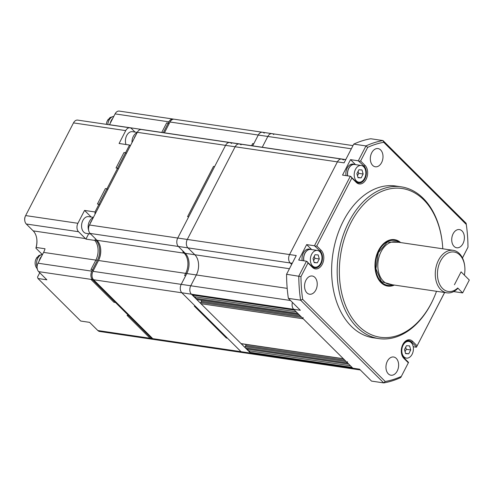 <?xml version="1.0" encoding="UTF-8"?>
<svg xmlns="http://www.w3.org/2000/svg" width="494" height="494" viewBox="0 0 494 494"><rect width="100%" height="100%" fill="white"/><g stroke="black" fill="none" stroke-linecap="round" stroke-linejoin="round"><path stroke-width="0.74" d="M112.743 118.437A8.287 5.638 98.4 0 0 110.298 123.167A8.287 5.638 98.4 0 1 112.743 118.437M403.944 356.847A8.435 5.743 -81.6 0 1 402.357 347.023A8.435 5.743 -81.6 0 1 408.834 341.422A8.435 5.743 -81.6 0 1 411.255 342.688A8.435 5.743 -81.6 0 1 412.842 352.512A8.435 5.743 -81.6 0 1 406.364 358.113A8.435 5.743 -81.6 0 1 403.944 356.847M406.457 345.707L404.469 349.573L405.605 353.63L408.736 353.821L410.73 349.962L409.594 345.905L406.457 345.707M405.691 347.196L406.284 349.307L410.73 349.962M406.284 349.307L405.061 351.679M405.525 353.352L408.736 353.821M93.564 279.746L181.835 292.781L195.389 306.261L194.278 306.101L226.376 338.038L227.487 338.205L241.035 351.685L181.835 292.781L293.671 309.293A6.138 4.174 -81.6 0 1 292.436 302.414A6.138 4.174 98.4 0 0 293.671 309.293L294.498 310.115L192.222 295.011L191.394 294.189A6.138 4.174 -81.6 0 1 190.764 285.767L196.346 274.954A14.727 10.022 98.4 0 0 194.834 254.743L187.924 247.871A6.138 4.174 -81.6 0 1 187.294 239.448L235.132 146.767A6.138 4.174 -81.6 0 1 239.312 143.97A6.138 4.174 98.4 0 0 235.132 146.767L187.294 239.448A6.138 4.174 98.4 0 0 187.924 247.871L194.834 254.743A14.727 10.022 -81.6 0 1 196.346 274.954L190.764 285.767A6.138 4.174 98.4 0 0 191.394 294.189L250.594 353.099A6.138 4.174 98.4 0 0 252.354 354.019L154.529 339.576A6.138 4.174 -81.6 0 1 152.763 338.656L93.564 279.746A6.138 4.174 -81.6 0 1 92.051 276.269L91.983 275.689A4.6 3.131 -81.6 0 1 92.483 272.324L92.718 271.786A6.138 4.174 -81.6 0 1 92.934 271.323L98.516 260.511A14.727 10.022 -81.6 0 0 99.041 259.399A14.727 10.022 -81.6 0 0 100.634 248.636A14.727 10.022 -81.6 0 0 97.003 240.3L90.093 233.427A6.138 4.174 -81.6 0 1 88.58 229.951A6.138 4.174 -81.6 0 1 89.241 225.468A6.138 4.174 -81.6 0 1 89.463 225.005L137.301 132.324A6.138 4.174 -81.6 0 1 141.482 129.527L229.753 142.562A6.138 4.174 -81.6 0 1 231.513 143.482M98.93 259.659A16.259 11.072 98.4 0 0 100.597 248.352M88.58 229.951L88.512 229.37A4.6 3.131 -81.6 0 1 89.006 226.005L89.241 225.468M345.763 159.593L262.252 147.261A14.727 10.022 -81.6 0 1 262.209 147.354A14.727 10.022 98.4 0 0 262.252 147.261L267.834 136.449A6.138 4.174 -81.6 0 1 272.021 133.652A6.138 4.174 98.4 0 0 267.834 136.449L262.252 147.261L252.693 145.853A14.727 10.022 -81.6 0 1 252.644 145.94A14.727 10.022 98.4 0 0 252.693 145.853L258.276 135.041L253.78 143.748L252.669 143.581L251.582 145.687L164.422 132.818L170.004 122.006A6.138 4.174 -81.6 0 1 174.191 119.208L262.462 132.244A6.138 4.174 -81.6 0 1 264.222 133.164M92.051 276.269A6.138 4.174 -81.6 0 1 92.718 271.786M251.582 145.687A14.727 10.022 -81.6 0 1 251.532 145.779A14.727 10.022 -81.6 0 0 251.582 145.687L252.693 145.853L253.78 143.748L252.669 143.581L251.582 145.687M98.516 260.511L185.676 273.38L184.589 275.485L185.701 275.652L186.788 273.546L185.676 273.38A14.727 10.022 -81.6 0 0 184.157 253.169L182.817 251.829L183.929 251.996L182.817 251.829L184.157 253.169A14.727 10.022 -81.6 0 1 185.676 273.38L184.589 275.485L185.701 275.652L181.205 284.359L186.788 273.546A14.727 10.022 98.4 0 0 185.269 253.336L178.365 246.463A6.138 4.174 -81.6 0 1 177.735 238.04L214.618 166.571L213.507 166.41L187.572 216.662L188.683 216.823L187.572 216.662L213.507 166.41L214.618 166.571L225.567 145.36A6.138 4.174 -81.6 0 1 229.753 142.562A6.138 4.174 -81.6 0 0 225.567 145.36L337.408 161.871L289.57 254.552A6.138 4.174 98.4 0 0 290.2 262.975L291.658 264.42L290.2 262.975A6.138 4.174 -81.6 0 1 289.57 254.552L337.408 161.871A6.138 4.174 -81.6 0 1 341.589 159.074A6.138 4.174 98.4 0 0 337.408 161.871L344.077 162.859L353.747 144.118A122.722 83.542 -81.6 0 1 370.759 138.752L382.986 140.562L466.126 223.288A122.722 83.542 -81.6 0 1 466.787 228.222L466.855 228.802A121.191 82.498 -81.6 0 1 467.985 247.185L462.44 257.924M290.515 300.5L181.205 284.359A6.138 4.174 -81.6 0 0 181.835 292.781A6.138 4.174 -81.6 0 1 181.205 284.359L92.934 271.323M289.441 268.717L185.269 253.336L178.365 246.463A6.138 4.174 -81.6 0 1 177.735 238.04L296.239 255.54L286.569 274.275A122.722 83.542 98.4 0 0 288.373 298.37L300.346 310.281L293.671 309.293L352.87 368.203A6.138 4.174 98.4 0 0 354.636 369.123L252.354 354.019A6.138 4.174 -81.6 0 1 250.594 353.099L241.035 351.685A6.138 4.174 -81.6 0 0 242.795 352.611A6.138 4.174 -81.6 0 1 241.035 351.685L152.763 338.656M170.004 122.006L258.276 135.041A6.138 4.174 -81.6 0 1 262.462 132.244A6.138 4.174 -81.6 0 0 258.276 135.041L351.339 148.78M93.224 217.712A8.589 5.848 98.4 0 0 88.624 230.26M90.248 223.479A8.589 5.848 -81.6 0 1 92.02 220.046M41.521 256.423A8.287 5.638 98.4 0 0 39.075 261.159A8.287 5.638 98.4 0 1 41.521 256.423M462.656 292.911L457.722 288.002A19.945 13.573 -81.6 0 1 442.544 288.477A19.945 13.573 -81.6 0 1 440.487 261.11A19.945 13.573 -81.6 0 1 459.815 255.015A19.945 13.573 -81.6 0 1 464.737 266.303A19.945 13.573 -81.6 0 1 464.366 275.127L461.075 271.854L454.437 284.729L461.075 271.854L469.3 280.036L462.656 292.911L453.653 291.577M93.409 217.36L88.611 216.65A8.435 5.743 98.4 0 0 82.856 220.497A8.435 5.743 98.4 0 0 83.758 232.112A8.435 5.743 98.4 0 0 86.147 233.347L90.686 234.014M462.464 257.973L467.985 247.185M413.225 346.745L416.405 347.214L444.649 292.491M400.751 377.54L408.544 362.398L400.751 377.54A122.722 83.542 -81.6 0 1 383.739 382.906L371.513 381.096L359.546 369.191L250.594 353.099L249.773 352.284L249.668 350.87M288.373 298.37L300.605 300.173L383.739 382.906L385.221 381.492L302.674 299.345L300.605 300.173A122.722 83.542 -81.6 0 1 298.796 276.084L306.478 261.209L298.697 260.06L306.669 244.61L314.45 245.759L350.326 176.247L342.546 175.098L350.518 159.655L358.298 160.803L365.974 145.928L353.747 144.118M286.569 274.275L300.969 276.603A121.191 82.498 98.4 0 0 302.674 299.345M444.6 292.485L416.405 347.214M402.406 345.392A9.207 6.268 -81.6 0 1 408.946 340.662A9.207 6.268 -81.6 0 1 411.582 342.046L416.516 346.955M408.322 362.781L403.882 358.36L403.61 357.489L408.544 362.398M367.672 147.366L365.974 145.928A122.722 83.542 -81.6 0 1 382.986 140.562L383.727 142.303A121.191 82.498 98.4 0 0 367.672 147.366L360.632 161.013L365.072 165.428A10.127 6.891 -81.6 0 1 366.11 179.328A10.127 6.891 -81.6 0 1 356.304 182.422L351.864 178.007L316.784 245.969L321.224 250.39A10.127 6.891 -81.6 0 1 322.261 264.284A10.127 6.891 -81.6 0 1 312.449 267.377L308.009 262.962L300.969 276.603M362.491 165.879L364.004 166.108L358.298 160.803M359.07 161.198L360.632 161.013M350.518 159.655L355.458 164.57M365.072 165.428L364.004 166.108A9.207 6.268 -81.6 0 1 365.739 176.821A9.207 6.268 -81.6 0 1 358.675 182.934A9.207 6.268 -81.6 0 1 356.032 181.551L350.326 176.247M351.098 176.642L351.864 178.007M318.642 250.841L320.155 251.063L314.45 245.759M315.221 246.154L316.784 245.969M306.669 244.61L311.603 249.526M321.224 250.39L320.155 251.063A9.207 6.268 -81.6 0 1 321.89 261.777A9.207 6.268 -81.6 0 1 314.826 267.89A9.207 6.268 -81.6 0 1 312.183 266.507L306.478 261.209M307.249 261.598L308.009 262.962M466.126 223.288L466.28 224.449L383.727 142.303M454.072 246.401A9.207 6.268 -81.6 0 1 452.337 235.687A9.207 6.268 -81.6 0 1 459.401 229.574A9.207 6.268 -81.6 0 1 462.044 230.957A9.207 6.268 -81.6 0 1 463.78 241.671A9.207 6.268 -81.6 0 1 456.715 247.784A9.207 6.268 -81.6 0 1 454.072 246.401M466.28 224.449A121.191 82.498 -81.6 0 1 466.855 228.802M436.517 291.293A75.168 51.166 -81.6 0 1 434.127 297.302L433.893 297.839A76.706 52.216 -81.6 0 1 378.83 338.594L373.273 337.779A76.706 52.216 -81.6 0 1 351.259 326.256A76.706 52.216 -81.6 0 1 336.803 236.953A76.706 52.216 -81.6 0 1 395.682 186.016L401.239 186.837A76.706 52.216 -81.6 0 1 423.253 198.353A76.706 52.216 -81.6 0 1 442.173 241.77L442.241 242.356A75.168 51.166 -81.6 0 1 442.791 248.797M380.652 149.96A9.207 6.268 -81.6 0 1 382.387 160.674A9.207 6.268 -81.6 0 1 375.323 166.787A9.207 6.268 -81.6 0 1 372.68 165.41A9.207 6.268 -81.6 0 1 370.945 154.69A9.207 6.268 -81.6 0 1 378.009 148.577A9.207 6.268 -81.6 0 1 380.652 149.96M314.882 277.387A9.207 6.268 -81.6 0 1 316.611 288.107A9.207 6.268 -81.6 0 1 309.547 294.22A9.207 6.268 -81.6 0 1 306.904 292.837A9.207 6.268 -81.6 0 1 305.175 282.117A9.207 6.268 -81.6 0 1 312.239 276.01A9.207 6.268 -81.6 0 1 314.882 277.387M396.274 358.385A9.207 6.268 -81.6 0 1 398.01 369.104A9.207 6.268 -81.6 0 1 390.945 375.212A9.207 6.268 -81.6 0 1 388.303 373.834A9.207 6.268 -81.6 0 1 386.567 363.115A9.207 6.268 -81.6 0 1 393.632 357.001A9.207 6.268 -81.6 0 1 396.274 358.385M403.882 358.36A10.127 6.891 -81.6 0 1 401.381 352.63A10.127 6.891 -81.6 0 1 402.474 345.232A10.127 6.891 -81.6 0 1 412.651 341.366L417.09 345.788M385.221 381.492A121.191 82.498 98.4 0 0 401.276 376.422M403.61 357.489A9.207 6.268 -81.6 0 1 401.363 352.45M378.83 338.594A76.706 52.216 -81.6 0 1 356.816 327.077A76.706 52.216 -81.6 0 1 342.367 237.775A76.706 52.216 -81.6 0 1 401.239 186.837M434.127 297.302A75.168 51.166 -81.6 0 1 358.588 325.954A75.168 51.166 -81.6 0 1 350.857 222.788A75.168 51.166 -81.6 0 1 423.704 199.804A75.168 51.166 -81.6 0 1 442.241 242.356M394.385 285.069A23.471 15.975 -81.6 0 1 387.716 286.1A23.471 15.975 -81.6 0 1 380.979 282.574A23.471 15.975 -81.6 0 1 376.558 255.25A23.471 15.975 -81.6 0 1 394.576 239.664A23.471 15.975 -81.6 0 1 400.659 242.579M384.462 285.087A23.471 15.975 98.4 0 0 385.166 284.945M391.798 240.028A23.471 15.975 98.4 0 0 391.162 239.695M36.957 257.318L35.587 259.98C34.574 263.45 35.179 266.445 37.408 268.971M108.18 119.326L106.809 121.993L106.358 124.34M89.463 225.005L177.735 238.04L225.567 145.36L137.301 132.324M345.714 159.686L239.312 143.97A6.138 4.174 -81.6 0 1 241.078 144.896M352.982 145.607L272.021 133.652A6.138 4.174 -81.6 0 1 273.781 134.572M137.258 132.404L132.46 131.694A8.435 5.743 98.4 0 0 130.181 132.015A8.435 5.743 98.4 0 0 126.705 135.541A8.435 5.743 98.4 0 0 125.989 144.507M137.073 132.756A8.589 5.848 98.4 0 0 136.832 132.855A8.589 5.848 98.4 0 0 131.997 142.599M135.869 135.09A8.589 5.848 98.4 0 0 134.096 138.524M109.458 124.797A14.727 10.022 98.4 0 0 109.507 124.704L115.083 113.892L168.892 121.839L168.226 123.123L166.669 122.895L161.754 132.423A14.727 10.022 98.4 0 1 161.711 132.509A14.727 10.022 98.4 0 0 161.754 132.423L166.669 122.895L168.226 123.123L169.016 123.914L168.226 123.123L163.31 132.651A14.727 10.022 -81.6 0 1 163.267 132.744M135.035 132.077L131.682 128.736A6.138 4.174 98.4 0 0 129.922 127.816A6.138 4.174 98.4 0 0 125.735 130.614L119.091 143.488L129.545 145.032L125.556 152.751L124 152.523L116.028 167.972L117.584 168.201L116.028 167.972L124 152.523L125.556 152.751L126.347 153.541L125.556 152.751L117.584 168.201L118.375 168.985L117.584 168.201L98.979 204.244L99.769 205.029L98.979 204.244L94.996 211.969L95.787 212.753M107.748 189.585L106.957 188.794L105.395 188.566L106.957 188.794L107.748 189.585M96.707 240.004L96.367 240.646A14.727 10.022 -81.6 0 1 97.404 260.344L92.489 269.872L93.28 270.656L92.489 269.872L91.822 271.157L38.019 263.209L43.596 252.397A14.727 10.022 98.4 0 0 45.028 248.76L36.136 247.445A14.727 10.022 98.4 0 0 36.822 239.207A14.727 10.022 98.4 0 0 33.191 230.871L26.281 224.004L78.534 231.717A6.138 4.174 -81.6 0 1 77.904 223.294L25.651 215.582L73.489 122.901L125.735 130.614M38.649 271.632L90.896 279.351L113.923 302.26L115.479 302.489L113.923 302.26L90.896 279.351L92.452 279.579L92.853 278.807L92.452 279.579L115.479 302.489L115.8 301.865L115.479 302.489L151.652 338.489L151.973 337.865L151.652 338.489L150.096 338.26L127.075 315.351L128.631 315.58L127.075 315.351L150.096 338.26L97.849 330.542L89.624 322.36L80.732 321.044L37.976 278.505L46.868 279.814L38.649 271.632A6.138 4.174 -81.6 0 1 38.019 263.209M128.953 314.956L128.631 315.58L128.953 314.956M33.191 230.871L85.437 238.59A14.727 10.022 -81.6 0 1 85.919 239.102L94.811 240.417L95.595 238.898L94.811 240.417A14.727 10.022 98.4 0 1 95.848 260.116L90.933 269.644L92.489 269.872L90.933 269.644L95.848 260.116A14.727 10.022 98.4 0 0 94.811 240.417L96.367 240.646M94.755 213.044L95.57 213.167L94.755 213.044L95.336 213.624L94.755 213.044M97.423 204.016L98.979 204.244L97.423 204.016L105.395 188.566L97.423 204.016M361.25 165.484A8.435 5.743 -81.6 0 1 363.67 166.75A8.435 5.743 -81.6 0 1 365.264 176.574A8.435 5.743 -81.6 0 1 358.786 182.175A8.435 5.743 -81.6 0 1 356.365 180.909A8.435 5.743 -81.6 0 1 354.772 171.085A8.435 5.743 -81.6 0 1 361.25 165.484L354.581 164.496A8.435 5.743 98.4 0 0 347.72 175.864M358.879 169.769L356.884 173.635L358.026 177.692L361.157 177.883L363.152 174.024L362.009 169.967L358.879 169.769M358.113 171.257L358.706 173.369L363.152 174.024M358.706 173.369L357.477 175.741M357.946 177.408L361.157 177.883M346.053 175.617A8.589 5.848 -81.6 0 1 353.049 164.113L354.606 164.341A8.589 5.848 -81.6 0 1 355.668 164.656M347.609 175.845A8.589 5.848 -81.6 0 1 354.606 164.341M457.722 288.002L457.493 288.718A21.477 14.622 -81.6 0 1 446.928 292.831A21.477 14.622 -81.6 0 1 440.765 289.601A21.477 14.622 -81.6 0 1 436.721 264.599A21.477 14.622 -81.6 0 1 453.202 250.335A21.477 14.622 -81.6 0 1 459.371 253.558A21.477 14.622 -81.6 0 1 464.663 265.716L464.737 266.303M453.202 250.335L395.762 241.85A21.477 14.622 98.4 0 0 382.566 249.174A21.477 14.622 98.4 0 0 378.972 273.522A21.477 14.622 98.4 0 0 383.319 281.123A21.477 14.622 98.4 0 0 389.488 284.346L446.928 292.831M392.285 284.76L381.448 281.673L375.903 268.81L378.324 252.656L387.228 242.122L398.565 242.264M392.965 284.859A22.705 15.456 -81.6 0 1 387.827 285.341A22.705 15.456 -81.6 0 1 381.312 281.932A22.705 15.456 -81.6 0 1 377.033 255.497A22.705 15.456 -81.6 0 1 394.465 240.417A22.705 15.456 -81.6 0 1 399.245 242.369M390.661 239.781A23.008 15.666 -81.6 0 1 390.982 239.905M384.351 284.828A23.008 15.666 -81.6 0 1 384.011 284.853M91.186 217.033L84.548 210.425L94.996 211.969M85.919 239.102L88.698 233.724M90.896 279.351L92.452 279.579A6.138 4.174 -81.6 0 1 91.822 271.157M153.98 339.44A6.138 4.174 -81.6 0 1 153.418 339.409A6.138 4.174 -81.6 0 1 151.652 338.489L150.096 338.26M129.545 145.032L130.336 145.816M84.548 210.425L77.904 223.294M85.437 238.59L78.534 231.717M36.136 247.445L35.877 248.13A16.259 11.072 98.4 0 0 36.784 238.929M42.132 254.367A9.207 6.268 98.4 0 0 41.897 254.12L35.877 248.13M37.976 278.505L37.532 277.054L39.755 272.737M97.849 330.542A6.138 4.174 98.4 0 0 99.609 331.462L153.418 339.409M168.892 121.839A6.138 4.174 -81.6 0 1 173.079 119.042L119.27 111.094A6.138 4.174 98.4 0 0 115.083 113.892M173.079 119.042A6.138 4.174 -81.6 0 1 173.629 119.178M129.922 127.816L77.675 120.104A6.138 4.174 98.4 0 0 73.489 122.901M25.651 215.582A6.138 4.174 98.4 0 0 25.429 216.045A6.138 4.174 98.4 0 0 24.768 220.528A6.138 4.174 98.4 0 0 26.281 224.004M24.768 220.528L24.7 219.947A4.6 3.131 -81.6 0 1 25.194 216.582L25.429 216.045M302.198 260.573A8.589 5.848 -81.6 0 1 309.195 249.075L310.757 249.303A8.589 5.848 -81.6 0 1 311.819 249.612M303.761 260.807A8.589 5.848 -81.6 0 1 310.757 249.303M194.278 306.101L226.376 338.038L227.487 338.205L195.389 306.261L194.278 306.101M97.003 240.3L185.269 253.336A14.727 10.022 -81.6 0 1 186.788 273.546L287.193 288.373M317.401 250.439A8.435 5.743 -81.6 0 1 319.822 251.705A8.435 5.743 -81.6 0 1 321.415 261.53A8.435 5.743 -81.6 0 1 314.937 267.131A8.435 5.743 -81.6 0 1 312.517 265.865A8.435 5.743 -81.6 0 1 310.924 256.04A8.435 5.743 -81.6 0 1 317.401 250.439L310.732 249.451A8.435 5.743 98.4 0 0 303.872 260.82M315.03 254.731L313.035 258.59L314.178 262.647L317.309 262.839L319.303 258.98L318.161 254.923L315.03 254.731M314.264 256.213L314.857 258.325L319.303 258.98M314.857 258.325L313.628 260.702M314.098 262.37L317.309 262.839M341.589 159.074A6.138 4.174 -81.6 0 1 343.355 159.994M196.661 299.426L195.507 298.283L297.783 313.387L298.938 314.53L196.661 299.426A0.92 0.624 98.4 0 0 196.921 299.568L299.055 314.647M343.602 358.854A0.92 0.624 -81.6 0 1 343.336 358.712L303.211 318.784A0.92 0.624 -81.6 0 1 303.118 317.525M347.609 362.966L348.764 364.115L246.487 349.011L245.333 347.862L347.609 362.966A0.92 0.624 -81.6 0 1 347.517 361.707M249.773 352.284L352.049 367.388L352.87 368.203A6.138 4.174 -81.6 0 0 354.636 369.123L360.324 369.963M343.454 358.829L241.325 343.75A0.92 0.624 -81.6 0 1 241.06 343.608L200.935 303.68A0.92 0.624 -81.6 0 1 200.842 302.421L201.373 301.389A0.92 0.624 98.4 0 0 201.354 300.222M350.407 365.751L248.13 350.647L248.025 349.233M346.133 361.503L245.24 346.603A0.92 0.624 98.4 0 0 245.333 347.862M245.24 346.603L245.771 345.572A0.92 0.624 98.4 0 0 245.753 344.404M195.507 298.283L195.402 296.875M296.141 311.751L193.864 296.647L193.759 295.239M90.093 233.427L292.244 263.277M410.076 341.817L411.582 342.046L412.651 341.366M356.304 182.422L356.032 181.551M312.449 267.377L312.183 266.507M42.564 254.398A8.287 5.638 98.4 0 0 37.081 266.939M113.787 116.405A8.287 5.638 98.4 0 0 107.803 124.55M43.596 252.397L97.404 260.344M109.507 124.704L163.31 132.651M42.651 254.231L41.897 254.12M343.336 358.712L241.06 343.608M200.935 303.68L303.211 318.784M301.735 317.321L200.842 302.421M201.373 301.389L300.426 316.018M344.831 360.2L245.771 345.572M408.834 341.422L406.352 341.051M406.364 358.113L403.87 357.742M42.589 254.354L38.853 255.497L35.914 259.128M113.811 116.368L110.076 117.504L107.136 121.135M239.312 143.97L229.753 142.562M272.021 133.652L262.462 132.244M358.786 182.175L356.31 181.811M383.819 284.748L387.827 285.341M390.458 239.831L394.465 240.417M314.937 267.131L312.461 266.766"/></g></svg>
